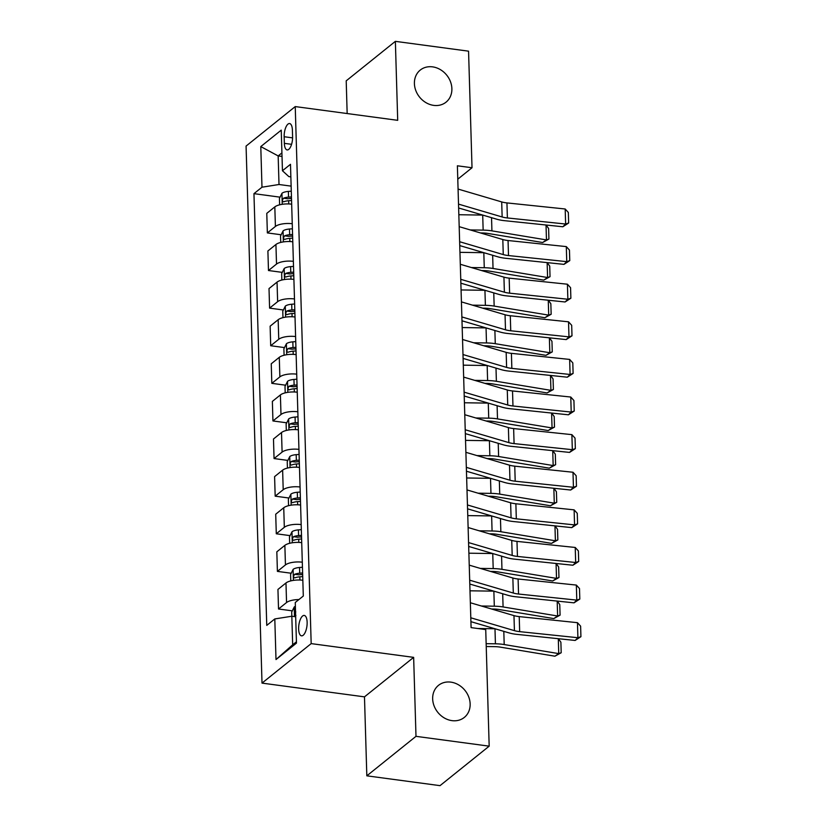 <?xml version="1.0" encoding="UTF-8"?>
<svg xmlns="http://www.w3.org/2000/svg" width="827" height="827" viewBox="0 0 827 827"><rect width="100%" height="100%" fill="white"/><g stroke="black" fill="none" stroke-linecap="round" stroke-linejoin="round"><path stroke-width="1.24" d="M450.829 682.13A20.582 17.46 -128.8 0 1 468.713 696.882A20.582 17.46 -128.8 0 1 464.298 717.433A20.582 17.46 -128.8 0 1 451.976 720.637A20.582 17.46 -128.8 0 1 434.092 705.886A20.582 17.46 -128.8 0 1 438.517 685.335A20.582 17.46 -128.8 0 1 450.829 682.13M432.573 66.863A20.582 17.46 -128.8 0 1 450.446 81.615A20.582 17.46 -128.8 0 1 446.032 102.176A20.582 17.46 -128.8 0 1 433.72 105.38A20.582 17.46 -128.8 0 1 415.836 90.629A20.582 17.46 -128.8 0 1 420.25 70.078A20.582 17.46 -128.8 0 1 432.573 66.863M307.137 622.214A10.296 4.073 -82.4 0 0 304.253 615.433A10.296 4.073 -82.4 0 0 298.64 629.047A10.296 4.073 -82.4 0 0 301.524 635.839A10.296 4.073 -82.4 0 0 307.137 622.214M366.826 775.829L415.991 736.34L413.645 657.362L364.48 696.861L366.826 775.829L440.016 785.65L489.181 746.161L485.728 629.574L471.09 627.61L457.383 165.793L472.021 167.747L468.558 51.171L395.368 41.35L346.203 80.839L347.164 113.547M364.48 696.861L262.014 683.112L246.074 146.079L295.239 106.58L311.179 643.613L262.014 683.112M284.157 136.734L284.354 143.35A9.976 3.949 -82.4 0 0 287.155 149.925A9.976 3.949 -82.4 0 0 292.593 136.734L292.396 130.118A9.976 3.949 -82.4 0 0 289.605 123.543A9.976 3.949 -82.4 0 0 284.157 136.734L292.603 137.861M281.914 152.902L278.161 155.921L279.009 184.504L261.983 187.202L253.951 193.652L266.759 625.388L274.802 618.937L291.828 616.239L292.675 644.812L296.428 641.804M261.983 187.202L260.784 146.586L281.242 130.139L282.452 170.755L288.84 176.596L290.866 176.875M274.802 618.937L276.001 659.553L296.469 643.106L295.26 602.49L303.302 596.04L290.484 164.304L282.452 170.755M415.991 736.34L489.181 746.161M413.645 657.362L311.179 643.613M295.239 106.58L397.704 120.329L395.368 41.35M457.776 179.19L472.021 167.747M282.028 156.437L278.161 155.921L260.784 146.586M291.135 186.127L279.009 184.504M295.684 616.756L291.828 616.239L291.704 612.073L294.205 607.059L294.495 616.591M253.951 193.652L280.043 197.157M290.029 198.49L291.507 198.697M291.673 204.176A12.87 4.538 178.3 0 0 274.822 206.895L266.78 213.356L267.359 232.914L281.159 234.765M298.929 599.554A12.87 4.538 178.3 0 0 286.555 602.532L278.523 608.992L292.324 610.843M278.523 608.992L277.944 589.434L285.977 582.973A12.87 4.538 178.3 0 1 302.837 580.254M302.3 562.205A12.87 4.538 178.3 0 0 285.439 564.924L277.407 571.385L291.207 573.235M301.193 574.569L302.672 574.765M277.407 571.385L276.828 551.826L284.86 545.365A12.87 4.538 178.3 0 1 301.721 542.646M301.183 524.597A12.87 4.538 178.3 0 0 284.323 527.316L276.29 533.777L290.091 535.627M300.077 536.961L301.555 537.168M276.29 533.777L275.711 514.218L283.744 507.757A12.87 4.538 178.3 0 1 300.604 505.039M300.067 486.989A12.87 4.538 178.3 0 0 283.206 489.708L275.174 496.169L288.974 498.019M298.96 499.353L300.439 499.56M275.174 496.169L274.595 476.61L282.627 470.149A12.87 4.538 178.3 0 1 299.488 467.431M298.95 449.381A12.87 4.538 178.3 0 0 282.1 452.1L274.057 458.561L287.858 460.412M297.844 461.745L299.322 461.952M274.057 458.561L273.479 439.003L281.511 432.542A12.87 4.538 178.3 0 1 298.371 429.823M297.834 411.774A12.87 4.538 178.3 0 0 280.984 414.492L272.941 420.953L286.742 422.804M296.728 424.137L298.206 424.344M272.941 420.953L272.362 401.395L280.394 394.934A12.87 4.538 178.3 0 1 297.255 392.215M296.717 374.166A12.87 4.538 178.3 0 0 279.867 376.885L271.825 383.346L285.625 385.196M295.611 386.529L297.089 386.736M271.825 383.346L271.246 363.787L279.278 357.326A12.87 4.538 178.3 0 1 296.138 354.607M295.601 336.558A12.87 4.538 178.3 0 0 278.751 339.277L270.708 345.738L284.509 347.588M294.495 348.922L295.973 349.128M270.708 345.738L270.129 326.179L278.161 319.718A12.87 4.538 178.3 0 1 295.022 316.999M294.484 298.95A12.87 4.538 178.3 0 0 277.634 301.669L269.592 308.13L283.392 309.98M293.378 311.314L294.857 311.521M269.592 308.13L269.013 288.571L277.045 282.11A12.87 4.538 178.3 0 1 293.905 279.392M293.368 261.342A12.87 4.538 178.3 0 0 276.518 264.061L268.475 270.522L282.276 272.372M292.262 273.706L293.74 273.913M268.475 270.522L267.896 250.963L275.929 244.503A12.87 4.538 178.3 0 1 292.789 241.784M291.145 236.098L292.624 236.305M292.251 223.735A12.87 4.538 178.3 0 0 275.401 226.453L267.359 232.914M276.001 659.553L292.675 644.812M458.065 189.063L501.7 201.922A16.085 5.665 178.3 0 0 506.941 202.915L565.182 208.993L565.637 224.034L568.656 223.011L562.846 226.763L504.604 220.685A24.128 8.508 -1.7 0 1 496.738 219.207L458.634 207.98M562.846 226.763L565.637 224.034L507.385 217.956A16.085 5.665 178.3 0 1 502.144 216.974L458.52 204.114M565.182 208.993L568.335 212.477L568.656 223.011M480.425 232.935L482.234 232.966A16.085 5.665 -1.7 0 1 488.085 233.462L542.626 242.518L546.471 239.923L491.92 230.867A24.128 8.508 178.3 0 0 483.154 230.123L470.243 229.937M279.619 204.827L279.423 198.387L281.997 193.249A8.528 3.008 -1.7 0 1 288.375 191.409L291.29 191.171M483.154 230.123L482.699 215.082A24.128 8.508 178.3 0 0 482.699 215.082L458.83 214.731M291.455 196.888L288.54 197.126A8.528 3.008 178.3 0 0 283.527 198.211C282.059 200.175 282.09 201.375 283.63 201.819A8.528 3.008 -1.7 0 1 288.654 200.734L291.559 200.496M283.527 198.211L287.734 198.78A4.342 1.53 -1.7 0 1 289.192 198.563L291.497 198.377M546.12 225.027L548.611 228.521L548.921 239.055L542.626 242.518M548.921 239.055L546.471 239.923L546.027 225.016M459.181 226.67L502.816 239.53A16.085 5.665 178.3 0 0 508.057 240.523L566.299 246.601L566.753 261.642L569.772 260.619L563.962 264.371L505.721 258.293A24.128 8.508 -1.7 0 1 497.854 256.815L459.75 245.588M563.962 264.371L566.753 261.642L508.502 255.564A16.085 5.665 178.3 0 1 503.261 254.582L459.636 241.722M566.299 246.601L569.452 250.085L569.772 260.619M460.298 264.278L503.932 277.138A16.085 5.665 178.3 0 0 509.174 278.13L567.415 284.209L567.87 299.25L570.878 298.227L565.079 301.979L506.837 295.901A24.128 8.508 -1.7 0 1 498.97 294.422L460.866 283.196M565.079 301.979L567.87 299.25L509.618 293.171A16.085 5.665 178.3 0 1 504.377 292.189L460.753 279.319M567.415 284.209L570.568 287.693L570.878 298.227M461.414 301.886L505.049 314.746A16.085 5.665 178.3 0 0 510.29 315.738L568.531 321.817L568.976 336.858L571.995 335.834L566.195 339.587L507.954 333.508A24.128 8.508 -1.7 0 1 500.087 332.03L461.983 320.793M566.195 339.587L568.976 336.858L510.735 330.779A16.085 5.665 178.3 0 1 505.493 329.797L461.869 316.927M568.531 321.817L571.684 325.3L571.995 335.834M481.541 270.543L483.35 270.574A16.085 5.665 -1.7 0 1 489.202 271.07L543.742 280.126L547.588 277.531L493.037 268.475A24.128 8.508 178.3 0 0 484.271 267.731L471.359 267.545M280.735 242.435L280.539 235.995L283.113 230.857A8.528 3.008 -1.7 0 1 289.491 229.017L292.407 228.779M483.836 252.69A24.128 8.508 178.3 0 0 483.816 252.69L459.946 252.338M292.572 234.496L289.657 234.734A8.528 3.008 178.3 0 0 284.643 235.819C283.175 237.783 283.206 238.982 284.746 239.427A8.528 3.008 -1.7 0 1 289.77 238.341L292.675 238.104M284.643 235.819L288.85 236.388A4.342 1.53 -1.7 0 1 290.308 236.171L292.613 235.984M547.236 262.635L549.728 266.129L550.038 276.663L543.742 280.126M550.038 276.663L547.588 277.531L547.143 262.624M482.658 308.151L484.467 308.182A16.085 5.665 -1.7 0 1 490.318 308.678L544.859 317.733L548.704 315.139L494.153 306.083A24.128 8.508 178.3 0 0 485.387 305.339L472.475 305.153M281.852 280.043L281.656 273.603L284.23 268.465A8.528 3.008 -1.7 0 1 290.608 266.625L293.523 266.387M485.387 305.339L484.932 290.298A24.128 8.508 178.3 0 0 484.932 290.298L461.063 289.946M293.688 272.104L290.773 272.341A8.528 3.008 178.3 0 0 285.76 273.427C284.292 275.391 284.323 276.59 285.863 277.035A8.528 3.008 -1.7 0 1 290.887 275.949L293.792 275.711M285.76 273.427L289.967 273.995A4.342 1.53 -1.7 0 1 291.424 273.778L293.73 273.592M548.353 300.242L550.844 303.736L551.154 314.27L544.859 317.733M551.154 314.27L548.704 315.139L548.26 300.232M483.774 345.758L485.583 345.789A16.085 5.665 -1.7 0 1 491.434 346.286L545.975 355.341L549.821 352.747L495.27 343.691A24.128 8.508 178.3 0 0 486.493 342.947L473.592 342.76M282.968 317.651L282.772 311.21L285.346 306.073A8.528 3.008 -1.7 0 1 291.724 304.233L294.639 303.995M486.493 342.947L486.049 327.905A24.128 8.508 178.3 0 0 486.049 327.905L462.179 327.554M294.805 309.712L291.89 309.949A8.528 3.008 178.3 0 0 286.876 311.035C285.408 312.999 285.439 314.198 286.979 314.642A8.528 3.008 -1.7 0 1 292.003 313.557L294.908 313.319M286.876 311.035L291.083 311.603A4.342 1.53 -1.7 0 1 292.541 311.386L294.846 311.2M549.469 337.84L551.96 341.344L552.271 351.878L545.975 355.341M552.271 351.878L549.821 352.747L549.376 337.84M462.531 339.494L506.165 352.354A16.085 5.665 178.3 0 0 511.406 353.346L569.648 359.425L570.092 374.466L573.111 373.442L567.312 377.195L509.07 371.116A24.128 8.508 -1.7 0 1 501.203 369.638L463.099 358.401M567.312 377.195L570.092 374.466L511.851 368.387A16.085 5.665 178.3 0 1 506.61 367.405L462.986 354.535M569.648 359.425L572.801 362.908L573.111 373.442M484.891 383.366L486.7 383.397A16.085 5.665 -1.7 0 1 492.551 383.893L547.092 392.949L550.937 390.354L496.386 381.299A24.128 8.508 178.3 0 0 487.61 380.554L474.708 380.368M284.085 355.259L283.888 348.818L286.462 343.681A8.528 3.008 -1.7 0 1 292.841 341.84L295.746 341.603M487.186 365.513A24.128 8.508 178.3 0 0 487.165 365.513L463.296 365.162M295.921 347.319L293.006 347.557A8.528 3.008 178.3 0 0 287.992 348.643C286.524 350.607 286.555 351.806 288.096 352.25A8.528 3.008 -1.7 0 1 293.12 351.165L296.025 350.927M287.992 348.643L292.2 349.211A4.342 1.53 -1.7 0 1 293.657 348.994L295.963 348.808M550.586 375.448L553.077 378.952L553.387 389.486L547.092 392.949M553.387 389.486L550.937 390.354L550.493 375.437M463.647 377.102L507.271 389.962A16.085 5.665 178.3 0 0 512.523 390.954L570.764 397.032L571.209 412.073L574.227 411.05L568.428 414.803L510.187 408.724A24.128 8.508 -1.7 0 1 502.32 407.246L464.216 396.009M568.428 414.803L571.209 412.073L512.967 405.995A16.085 5.665 178.3 0 1 507.726 405.003L464.092 392.143M570.764 397.032L573.917 400.516L574.227 411.05M464.764 414.709L508.388 427.569A16.085 5.665 178.3 0 0 513.639 428.562L571.881 434.64L572.325 449.681L575.344 448.647L569.545 452.41L511.303 446.332A24.128 8.508 -1.7 0 1 503.436 444.854L465.332 433.617M569.545 452.41L572.325 449.681L514.084 443.603A16.085 5.665 178.3 0 1 508.843 442.61L465.208 429.751M571.881 434.64L575.034 438.124L575.344 448.647M465.88 452.317L509.504 465.177A16.085 5.665 178.3 0 0 514.756 466.17L572.997 472.248L573.442 487.289L576.46 486.255L570.661 490.018L512.409 483.94A24.128 8.508 -1.7 0 1 504.553 482.461L466.449 471.225M570.661 490.018L573.442 487.289L515.2 481.211A16.085 5.665 178.3 0 1 509.959 480.218L466.325 467.358M572.997 472.248L576.15 475.732L576.46 486.255M466.997 489.925L510.621 502.785A16.085 5.665 178.3 0 0 515.872 503.777L574.114 509.856L574.558 524.897L577.577 523.863L571.777 527.626L513.526 521.548A24.128 8.508 -1.7 0 1 505.669 520.069L467.565 508.832M571.777 527.626L574.558 524.897L516.317 518.818A16.085 5.665 178.3 0 1 511.076 517.826L467.441 504.966M574.114 509.856L577.267 513.34L577.577 523.863M468.113 527.533L511.737 540.393A16.085 5.665 178.3 0 0 516.989 541.385L575.23 547.464L575.675 562.505L578.693 561.471L572.894 565.234L514.642 559.155A24.128 8.508 -1.7 0 1 506.775 557.677L468.671 546.44M572.894 565.234L575.675 562.505L517.433 556.426A16.085 5.665 178.3 0 1 512.192 555.434L468.558 542.574M575.23 547.464L578.383 550.947L578.693 561.471M486.007 420.974L487.816 421.005A16.085 5.665 -1.7 0 1 493.667 421.501L548.208 430.557L552.054 427.962L497.503 418.907A24.128 8.508 178.3 0 0 488.726 418.162L475.825 417.976M285.201 392.856L285.005 386.426L287.579 381.288A8.528 3.008 -1.7 0 1 293.957 379.448L296.862 379.211M488.726 418.162L488.281 403.111A24.128 8.508 178.3 0 0 488.281 403.111L464.412 402.77M297.038 384.927L294.123 385.165A8.528 3.008 178.3 0 0 289.109 386.25C287.641 388.214 287.672 389.414 289.212 389.858A8.528 3.008 -1.7 0 1 294.236 388.773L297.141 388.535M289.109 386.25L293.316 386.819A4.342 1.53 -1.7 0 1 294.774 386.602L297.079 386.416M551.702 413.055L554.193 416.56L554.503 427.094L548.208 430.557M554.503 427.094L552.054 427.962L551.609 413.045M487.124 458.582L488.933 458.603A16.085 5.665 -1.7 0 1 494.784 459.109L549.324 468.165L553.17 465.57L498.619 456.514A24.128 8.508 178.3 0 0 489.842 455.77L476.941 455.584M286.318 430.464L286.121 424.034L288.695 418.896A8.528 3.008 -1.7 0 1 295.074 417.056L297.978 416.818M489.419 440.719A24.128 8.508 178.3 0 0 489.398 440.719L465.529 440.377M298.154 422.535L295.239 422.773A8.528 3.008 178.3 0 0 290.215 423.858C288.757 425.822 288.788 427.021 290.329 427.466A8.528 3.008 -1.7 0 1 295.353 426.381L298.258 426.143M290.215 423.858L294.433 424.427A4.342 1.53 -1.7 0 1 295.89 424.21L298.196 424.024M552.818 450.663L555.31 454.168L555.62 464.702L549.324 468.165M555.62 464.702L553.17 465.57L552.725 450.653M488.24 496.19L490.049 496.21A16.085 5.665 -1.7 0 1 495.9 496.717L550.441 505.762L554.286 503.178L499.735 494.122A24.128 8.508 178.3 0 0 490.959 493.378L478.058 493.192M287.434 468.072L287.238 461.642L289.812 456.504A8.528 3.008 -1.7 0 1 296.19 454.664L299.095 454.426M490.959 493.378L490.514 478.326A24.128 8.508 178.3 0 0 490.514 478.326L466.645 477.985M299.271 460.143L296.355 460.381A8.528 3.008 178.3 0 0 291.331 461.466C289.863 463.43 289.905 464.629 291.445 465.074A8.528 3.008 -1.7 0 1 296.469 463.988L299.374 463.751M291.331 461.466L295.549 462.035A4.342 1.53 -1.7 0 1 296.996 461.817L299.312 461.631M553.935 488.271L556.426 491.776L556.736 502.309L550.441 505.762M556.736 502.309L554.286 503.178L553.842 488.261M489.357 533.797L491.166 533.818A16.085 5.665 -1.7 0 1 497.017 534.325L551.557 543.37L555.403 540.786L500.852 531.73A24.128 8.508 178.3 0 0 492.075 530.986L479.174 530.8M288.551 505.679L288.354 499.25L290.928 494.112A8.528 3.008 -1.7 0 1 297.307 492.272L300.211 492.034M492.075 530.986L491.631 515.934A24.128 8.508 178.3 0 0 491.631 515.934L467.762 515.593M300.387 497.751L297.472 497.988A8.528 3.008 178.3 0 0 292.448 499.074C290.98 501.038 291.021 502.237 292.562 502.682A8.528 3.008 -1.7 0 1 297.586 501.596L300.49 501.358M292.448 499.074L296.666 499.642A4.342 1.53 -1.7 0 1 298.113 499.425L300.428 499.239M555.051 525.879L557.543 529.383L557.853 539.917L551.557 543.37M557.853 539.917L555.403 540.786L554.958 525.869M490.473 571.405L492.282 571.426A16.085 5.665 -1.7 0 1 498.133 571.933L552.674 580.978L556.519 578.393L501.968 569.338A24.128 8.508 178.3 0 0 493.192 568.594L480.291 568.407M289.667 543.287L289.471 536.857L292.045 531.72A8.528 3.008 -1.7 0 1 298.423 529.88L301.328 529.642M492.768 553.542A24.128 8.508 178.3 0 0 492.747 553.542L468.878 553.201M301.504 535.358L298.588 535.596A8.528 3.008 178.3 0 0 293.564 536.682C292.096 538.646 292.138 539.845 293.678 540.289A8.528 3.008 -1.7 0 1 298.702 539.204L301.607 538.966M293.564 536.682L297.782 537.25A4.342 1.53 -1.7 0 1 299.229 537.033L301.545 536.847M556.168 563.487L558.649 566.991L558.969 577.525L552.674 580.978M558.969 577.525L556.519 578.393L556.075 563.476M469.229 565.141L512.854 578.001A16.085 5.665 178.3 0 0 518.105 578.993L576.347 585.071L576.791 600.113L579.81 599.079L574.01 602.842L515.759 596.763A24.128 8.508 -1.7 0 1 507.892 595.285L469.788 584.048M574.01 602.842L576.791 600.113L518.55 594.034A16.085 5.665 178.3 0 1 513.309 593.042L469.674 580.182M576.347 585.071L579.5 588.555L579.81 599.079M491.589 609.013L493.399 609.034A16.085 5.665 -1.7 0 1 499.25 609.54L553.79 618.586L557.625 616.001L503.085 606.946A24.128 8.508 178.3 0 0 494.308 606.201L481.407 606.005M290.784 580.895L290.587 574.465L293.161 569.327A8.528 3.008 -1.7 0 1 299.539 567.487L302.444 567.25M494.308 606.201L493.864 591.15A24.128 8.508 178.3 0 0 493.864 591.15L469.994 590.809M302.62 572.966L299.705 573.204A8.528 3.008 178.3 0 0 294.681 574.289C293.213 576.254 293.254 577.453 294.794 577.897A8.528 3.008 -1.7 0 1 299.819 576.812L302.723 576.574M294.681 574.289L298.898 574.858A4.342 1.53 -1.7 0 1 300.346 574.641L302.661 574.455M557.284 601.095L559.765 604.599L560.086 615.133L553.79 618.586M560.086 615.133L557.625 616.001L557.191 601.084M470.346 602.749L513.97 615.608A16.085 5.665 178.3 0 0 519.222 616.601L577.463 622.679L577.908 637.72L580.926 636.687L575.127 640.449L516.875 634.371A24.128 8.508 -1.7 0 1 509.008 632.893L470.904 621.656M575.127 640.449L577.908 637.72L519.666 631.642A16.085 5.665 178.3 0 1 514.425 630.65L470.79 617.79M577.463 622.679L580.616 626.163L580.926 636.687M486.224 646.528L494.515 646.642A16.085 5.665 -1.7 0 1 500.366 647.148L554.907 656.193L558.742 653.609L504.201 644.553A24.128 8.508 178.3 0 0 495.425 643.809L486.142 643.675M294.205 607.059L294.278 606.935A8.528 3.008 -1.7 0 1 295.373 606.294M495.001 628.758A24.128 8.508 178.3 0 0 494.98 628.758L477.82 628.51M295.797 611.897C294.329 613.861 294.371 615.061 295.911 615.505M558.401 638.702L560.882 642.207L561.202 652.741L554.907 656.193M561.202 652.741L558.742 653.609L558.308 638.692M275.401 226.453L274.822 206.895M276.518 264.061L275.929 244.503M277.634 301.669L277.045 282.11M278.751 339.277L278.161 319.718M279.867 376.885L279.278 357.326M280.984 414.492L280.394 394.934M282.1 452.1L281.511 432.542M283.206 489.708L282.627 470.149M284.323 527.316L283.744 507.757M285.439 564.924L284.86 545.365M286.555 602.532L285.977 582.973M291.58 144.322L284.354 143.35M501.7 201.922L502.144 216.974M506.941 202.915L507.385 217.956M281.935 193.373L282.255 204.3M288.654 200.734L288.747 203.938M288.375 191.409L288.54 197.126M491.92 230.867L491.538 217.677M502.816 239.53L503.261 254.582M508.057 240.523L508.502 255.564M503.932 277.138L504.377 292.189M509.174 278.13L509.618 293.171M505.049 314.746L505.493 329.797M510.29 315.738L510.735 330.779M283.051 230.981L283.372 241.908M289.77 238.341L289.863 241.546M289.491 229.017L289.657 234.734M493.037 268.475L492.654 255.285M484.271 267.731L483.816 252.69M284.168 268.589L284.488 279.516M290.887 275.949L290.98 279.154M290.608 266.625L290.773 272.341M494.153 306.083L493.771 292.892M285.284 306.197L285.604 317.123M292.003 313.557L292.096 316.762M291.724 304.233L291.89 309.949M495.27 343.691L494.887 330.5M506.165 352.354L506.61 367.405M511.406 353.346L511.851 368.387M286.39 343.805L286.721 354.731M293.12 351.165L293.213 354.37M292.841 341.84L293.006 347.557M496.386 381.299L495.993 368.108M487.61 380.554L487.165 365.513M507.271 389.962L507.726 405.003M512.523 390.954L512.967 405.995M508.388 427.569L508.843 442.61M513.639 428.562L514.084 443.603M509.504 465.177L509.959 480.218M514.756 466.17L515.2 481.211M510.621 502.785L511.076 517.826M515.872 503.777L516.317 518.818M511.737 540.393L512.192 555.434M516.989 541.385L517.433 556.426M287.507 381.412L287.837 392.339M294.236 388.773L294.329 391.977M293.957 379.448L294.123 385.165M497.503 418.907L497.11 405.716M288.623 419.02L288.954 429.947M295.353 426.381L295.446 429.585M295.074 417.056L295.239 422.773M498.619 456.514L498.226 443.324M489.842 455.77L489.398 440.719M289.739 456.628L290.07 467.555M296.469 463.988L296.562 467.193M296.19 454.664L296.355 460.381M499.735 494.122L499.343 480.932M290.856 494.236L291.187 505.163M297.586 501.596L297.679 504.801M297.307 492.272L297.472 497.988M500.852 531.73L500.459 518.539M291.972 531.844L292.303 542.77M298.702 539.204L298.795 542.409M298.423 529.88L298.588 535.596M501.968 569.338L501.575 556.147M493.192 568.594L492.747 553.542M512.854 578.001L513.309 593.042M518.105 578.993L518.55 594.034M293.089 569.452L293.42 580.378M299.819 576.812L299.912 580.016M299.539 567.487L299.705 573.204M503.085 606.946L502.692 593.755M513.97 615.608L514.425 630.65M519.222 616.601L519.666 631.642M504.201 644.553L503.808 631.363M495.425 643.809L494.98 628.758"/></g></svg>
